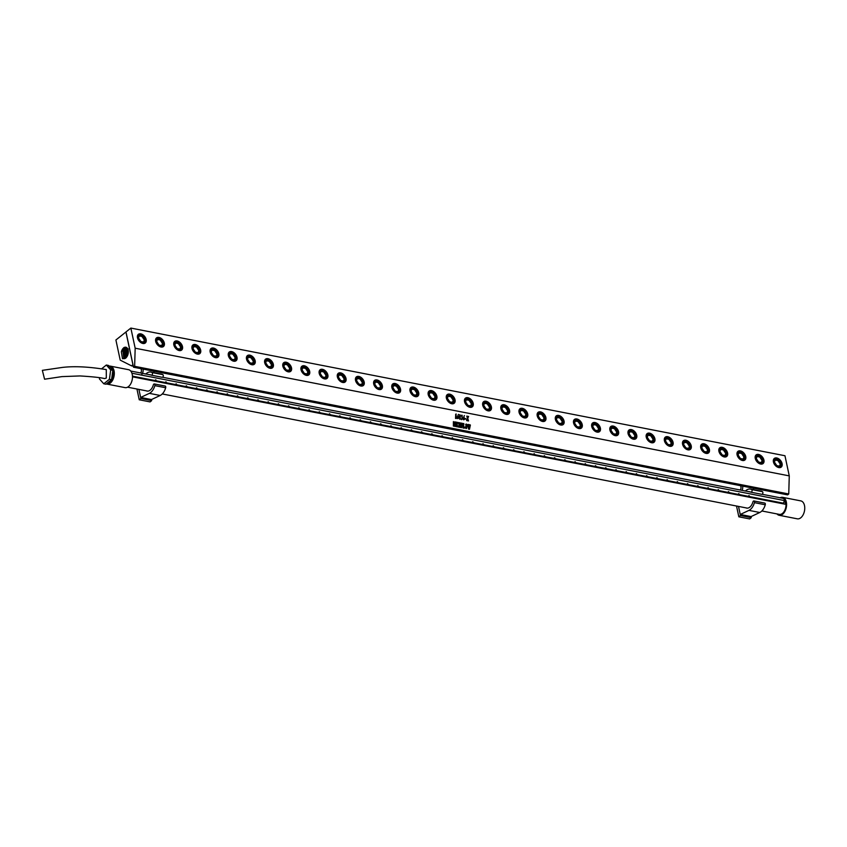 <?xml version="1.0" encoding="UTF-8"?>
<svg xmlns="http://www.w3.org/2000/svg" width="847" height="847" viewBox="0 0 847 847"><rect width="100%" height="100%" fill="white"/><g stroke="black" fill="none" stroke-linecap="round" stroke-linejoin="round"><path stroke-width="1.27" d="M459.932 414.914L459.953 419M459.942 414.702L460.313 418.397L459.794 419.329L459.296 416.936L459.688 414.861L460.292 415.295L460.069 419.138M130.851 328.075L135.171 348.212L789.266 475.876L788.748 493.97L787.615 494.881L133.519 367.217L125.991 331.95L130.851 328.075L784.957 455.739L789.266 475.876M135.171 348.212L134.641 366.317L788.748 493.97M453.41 421.711L454.892 425.247L454.733 421.848L455.358 421.965L454.977 426.454L453.854 422.621L454.003 426.189L453.378 426.073L453.41 421.711M455.294 422.081L454.966 426.454M457.073 422.547L456.522 424.22L457.264 423.712L457.221 425.258L456.522 424.453L456.48 426.295L457.507 425.755L457.327 426.846L455.951 426.57L456.078 422.113L457.454 422.378L457.391 423.352L457.073 422.547M456.575 422.452L456.522 424.22L457.126 424.22M456.512 426.401L457.084 426.528M459.73 423.68L460.09 427.375L459.318 427.227L459.159 425.226L458.82 427.132L458.185 427.004L459.116 424.982L458.354 422.547L459.18 422.717L459.286 424.495L459.54 422.78L460.175 422.907L459.339 424.749L460.08 427.375M458.354 422.558L459.169 422.717L459.275 424.495M459.54 422.791L460.165 422.907L459.72 423.691M461.816 423.468L461.551 427.671L460.789 427.513L460.916 423.055L462.25 423.309L462.187 424.283L461.816 423.468M461.414 423.394L461.859 425.13M464.304 427.576L464.315 428.201L462.928 427.936L463.055 423.468L463.86 423.627L463.468 427.619L464.304 427.576M463.055 423.468L463.86 423.627L463.468 427.619L464.135 427.809M466.263 423.998L465.638 424.463L466.263 423.998L466.856 424.771L466.75 428.106L466.115 428.656L465.511 427.883L466.263 423.998L467.057 426.475L466.115 428.656L466.75 428.106M469.841 424.792L470.381 425.025L469.471 429.313L469.09 426.369L468.56 429.133L467.883 424.538L468.55 424.538L468.687 428.021L468.74 424.58L469.439 424.718L469.545 428.18L469.841 424.792M470.381 425.025L469.46 429.313M468.465 424.665L468.687 428.021M469.376 424.834L469.545 428.18M455.622 414.49L456.099 413.95L456.194 418.545L455.527 418.418L455.728 414.416M458.418 414.395L457.634 416.322L458.333 416.502L458.28 418.471L457.528 418.587L457.316 417.01L458.492 414.416L457.634 416.322L458.333 416.502L458.269 418.471M461.382 415.983L462.176 415.485L462.102 419.223L461.223 419.254L462.07 418.609L461.753 415.496M461.859 415.072L462.271 418.249L461.52 419.667L462.091 419.223M461.34 419.032L461.943 419.201M464.347 415.559L463.563 417.476L464.262 417.656L464.209 419.625L463.457 419.741L463.245 418.164L464.421 415.57L463.563 417.486L464.262 417.666L464.198 419.625M465.204 419.032L465.903 418.672L465.204 419.032M467.946 416.353L468.582 416.48L467.756 418.323L468.507 420.948L467.735 420.8L467.576 418.799L467.237 420.705L466.602 420.578L467.533 418.556L466.771 416.121L467.597 416.279L467.703 418.069L467.957 416.353L468.592 416.48L467.756 418.323L468.497 420.948M466.761 416.121L467.586 416.29L467.692 418.069M466.231 424.231L465.744 427.904L466.538 428.021L466.75 426.496L466.231 424.231L465.744 427.904L466.549 428.01M453.854 422.621L453.992 426.189M454.733 421.848L455.347 422.092M454.892 425.247L453.399 421.594M460.916 423.055L462.24 423.309L462.229 424.294M461.361 425.427L461.551 427.661M461.943 424.654L461.943 426.168M464.452 426.994L464.304 428.201M459.159 425.226L458.82 427.132M468.74 424.58L469.429 424.834M467.893 424.421L468.539 424.665M469.09 426.369L468.603 429.143M456.078 422.113L457.444 422.378L457.444 423.362M457.454 425.745L457.316 426.846M456.522 424.453L456.501 426.401M457.221 423.701L457.221 425.258M137.489 337.815A5.537 3.6 51.4 0 0 137.638 338.355A5.537 3.6 51.4 0 0 141.184 342.813A5.537 3.6 51.4 0 0 146.16 339.509A5.537 3.6 51.4 0 0 140.793 333.856A5.537 3.6 51.4 0 0 137.489 337.815M155.668 341.362A5.537 3.6 51.4 0 0 155.806 341.902A5.537 3.6 51.4 0 0 159.352 346.359A5.537 3.6 51.4 0 0 164.329 343.056A5.537 3.6 51.4 0 0 158.961 337.402A5.537 3.6 51.4 0 0 155.668 341.362M182.497 346.592A5.537 3.6 51.4 0 0 177.139 340.949A5.537 3.6 51.4 0 0 173.836 344.909A5.537 3.6 51.4 0 0 173.974 345.449A5.537 3.6 51.4 0 0 177.531 349.906A5.537 3.6 51.4 0 0 182.497 346.592M192.004 348.456A5.537 3.6 51.4 0 0 192.142 348.996A5.537 3.6 51.4 0 0 195.699 353.453A5.537 3.6 51.4 0 0 200.665 350.139A5.537 3.6 51.4 0 0 195.308 344.496A5.537 3.6 51.4 0 0 192.004 348.456M218.833 353.686A5.537 3.6 51.4 0 0 213.476 348.043A5.537 3.6 51.4 0 0 210.172 352.003A5.537 3.6 51.4 0 0 210.31 352.543A5.537 3.6 51.4 0 0 213.868 357A5.537 3.6 51.4 0 0 218.833 353.686M237.001 357.233A5.537 3.6 51.4 0 0 231.644 351.59A5.537 3.6 51.4 0 0 228.341 355.549A5.537 3.6 51.4 0 0 228.478 356.089A5.537 3.6 51.4 0 0 232.036 360.547A5.537 3.6 51.4 0 0 237.001 357.233M255.169 360.78A5.537 3.6 51.4 0 0 249.812 355.137A5.537 3.6 51.4 0 0 246.509 359.086A5.537 3.6 51.4 0 0 246.657 359.626A5.537 3.6 51.4 0 0 250.204 364.094A5.537 3.6 51.4 0 0 255.169 360.78M273.337 364.326A5.537 3.6 51.4 0 0 267.98 358.683A5.537 3.6 51.4 0 0 264.677 362.632A5.537 3.6 51.4 0 0 264.825 363.172A5.537 3.6 51.4 0 0 268.372 367.63A5.537 3.6 51.4 0 0 273.337 364.326M291.516 367.873A5.537 3.6 51.4 0 0 286.148 362.23A5.537 3.6 51.4 0 0 282.845 366.179A5.537 3.6 51.4 0 0 282.993 366.719A5.537 3.6 51.4 0 0 286.54 371.177A5.537 3.6 51.4 0 0 291.516 367.873M309.684 371.42A5.537 3.6 51.4 0 0 304.317 365.777A5.537 3.6 51.4 0 0 301.024 369.726A5.537 3.6 51.4 0 0 301.161 370.266A5.537 3.6 51.4 0 0 304.708 374.723A5.537 3.6 51.4 0 0 309.684 371.42M327.853 374.967A5.537 3.6 51.4 0 0 322.495 369.324A5.537 3.6 51.4 0 0 319.192 373.273A5.537 3.6 51.4 0 0 319.33 373.813A5.537 3.6 51.4 0 0 322.887 378.27A5.537 3.6 51.4 0 0 327.853 374.967M346.021 378.514A5.537 3.6 51.4 0 0 340.663 372.871A5.537 3.6 51.4 0 0 337.36 376.82A5.537 3.6 51.4 0 0 337.498 377.36A5.537 3.6 51.4 0 0 341.055 381.817A5.537 3.6 51.4 0 0 346.021 378.514M364.189 382.061A5.537 3.6 51.4 0 0 358.832 376.417A5.537 3.6 51.4 0 0 355.528 380.367A5.537 3.6 51.4 0 0 355.666 380.906A5.537 3.6 51.4 0 0 359.223 385.364A5.537 3.6 51.4 0 0 364.189 382.061M382.357 385.607A5.537 3.6 51.4 0 0 377 379.954A5.537 3.6 51.4 0 0 373.696 383.913A5.537 3.6 51.4 0 0 373.834 384.453A5.537 3.6 51.4 0 0 377.391 388.911A5.537 3.6 51.4 0 0 382.357 385.607M400.525 389.154A5.537 3.6 51.4 0 0 395.168 383.5A5.537 3.6 51.4 0 0 391.865 387.46A5.537 3.6 51.4 0 0 392.002 388A5.537 3.6 51.4 0 0 395.56 392.457A5.537 3.6 51.4 0 0 400.525 389.154M418.693 392.701A5.537 3.6 51.4 0 0 413.336 387.047A5.537 3.6 51.4 0 0 410.033 391.007A5.537 3.6 51.4 0 0 410.181 391.547A5.537 3.6 51.4 0 0 413.728 396.004A5.537 3.6 51.4 0 0 418.693 392.701M436.872 396.237A5.537 3.6 51.4 0 0 431.504 390.594A5.537 3.6 51.4 0 0 428.201 394.554A5.537 3.6 51.4 0 0 428.349 395.094A5.537 3.6 51.4 0 0 431.896 399.551A5.537 3.6 51.4 0 0 436.872 396.237M455.04 399.784A5.537 3.6 51.4 0 0 449.672 394.141A5.537 3.6 51.4 0 0 446.369 398.101A5.537 3.6 51.4 0 0 446.517 398.641A5.537 3.6 51.4 0 0 450.064 403.098A5.537 3.6 51.4 0 0 455.04 399.784M473.208 403.331A5.537 3.6 51.4 0 0 467.851 397.688A5.537 3.6 51.4 0 0 464.548 401.647A5.537 3.6 51.4 0 0 464.685 402.187A5.537 3.6 51.4 0 0 468.243 406.645A5.537 3.6 51.4 0 0 473.208 403.331M491.376 406.878A5.537 3.6 51.4 0 0 486.019 401.234A5.537 3.6 51.4 0 0 482.716 405.194A5.537 3.6 51.4 0 0 482.854 405.734A5.537 3.6 51.4 0 0 486.411 410.192A5.537 3.6 51.4 0 0 491.376 406.878M509.545 410.424A5.537 3.6 51.4 0 0 504.187 404.781A5.537 3.6 51.4 0 0 500.884 408.741A5.537 3.6 51.4 0 0 501.022 409.281A5.537 3.6 51.4 0 0 504.579 413.738A5.537 3.6 51.4 0 0 509.545 410.424M527.713 413.971A5.537 3.6 51.4 0 0 522.355 408.328A5.537 3.6 51.4 0 0 519.052 412.277A5.537 3.6 51.4 0 0 519.19 412.817A5.537 3.6 51.4 0 0 522.747 417.275A5.537 3.6 51.4 0 0 527.713 413.971M545.881 417.518A5.537 3.6 51.4 0 0 540.524 411.875A5.537 3.6 51.4 0 0 537.22 415.824A5.537 3.6 51.4 0 0 537.358 416.364A5.537 3.6 51.4 0 0 540.915 420.821A5.537 3.6 51.4 0 0 545.881 417.518M564.049 421.065A5.537 3.6 51.4 0 0 558.692 415.422A5.537 3.6 51.4 0 0 555.388 419.371A5.537 3.6 51.4 0 0 555.537 419.911A5.537 3.6 51.4 0 0 559.084 424.368A5.537 3.6 51.4 0 0 564.049 421.065M582.228 424.612A5.537 3.6 51.4 0 0 576.86 418.969A5.537 3.6 51.4 0 0 573.557 422.918A5.537 3.6 51.4 0 0 573.705 423.458A5.537 3.6 51.4 0 0 577.252 427.915A5.537 3.6 51.4 0 0 582.228 424.612M600.396 428.159A5.537 3.6 51.4 0 0 595.028 422.515A5.537 3.6 51.4 0 0 591.725 426.465A5.537 3.6 51.4 0 0 591.873 427.004A5.537 3.6 51.4 0 0 595.42 431.462A5.537 3.6 51.4 0 0 600.396 428.159M618.564 431.705A5.537 3.6 51.4 0 0 613.196 426.062A5.537 3.6 51.4 0 0 609.904 430.011A5.537 3.6 51.4 0 0 610.041 430.551A5.537 3.6 51.4 0 0 613.599 435.009A5.537 3.6 51.4 0 0 618.564 431.705M636.732 435.252A5.537 3.6 51.4 0 0 631.375 429.598A5.537 3.6 51.4 0 0 628.072 433.558A5.537 3.6 51.4 0 0 628.209 434.098A5.537 3.6 51.4 0 0 631.767 438.555A5.537 3.6 51.4 0 0 636.732 435.252M654.9 438.799A5.537 3.6 51.4 0 0 649.543 433.145A5.537 3.6 51.4 0 0 646.24 437.105A5.537 3.6 51.4 0 0 646.377 437.645A5.537 3.6 51.4 0 0 649.935 442.102A5.537 3.6 51.4 0 0 654.9 438.799M673.069 442.346A5.537 3.6 51.4 0 0 667.711 436.692A5.537 3.6 51.4 0 0 664.408 440.652A5.537 3.6 51.4 0 0 664.546 441.192A5.537 3.6 51.4 0 0 668.103 445.649A5.537 3.6 51.4 0 0 673.069 442.346M691.237 445.893A5.537 3.6 51.4 0 0 685.879 440.239A5.537 3.6 51.4 0 0 682.576 444.199A5.537 3.6 51.4 0 0 682.714 444.739A5.537 3.6 51.4 0 0 686.271 449.196A5.537 3.6 51.4 0 0 691.237 445.893M709.405 449.429A5.537 3.6 51.4 0 0 704.048 443.786A5.537 3.6 51.4 0 0 700.744 447.745A5.537 3.6 51.4 0 0 700.893 448.285A5.537 3.6 51.4 0 0 704.439 452.743A5.537 3.6 51.4 0 0 709.405 449.429M727.584 452.976A5.537 3.6 51.4 0 0 722.216 447.332A5.537 3.6 51.4 0 0 718.912 451.292A5.537 3.6 51.4 0 0 719.061 451.832A5.537 3.6 51.4 0 0 722.607 456.289A5.537 3.6 51.4 0 0 727.584 452.976M745.752 456.522A5.537 3.6 51.4 0 0 740.384 450.879A5.537 3.6 51.4 0 0 737.081 454.839A5.537 3.6 51.4 0 0 737.229 455.379A5.537 3.6 51.4 0 0 740.776 459.836A5.537 3.6 51.4 0 0 745.752 456.522M763.92 460.069A5.537 3.6 51.4 0 0 758.552 454.426A5.537 3.6 51.4 0 0 755.259 458.386A5.537 3.6 51.4 0 0 755.397 458.926A5.537 3.6 51.4 0 0 758.944 463.383A5.537 3.6 51.4 0 0 763.92 460.069M782.088 463.616A5.537 3.6 51.4 0 0 776.731 457.973A5.537 3.6 51.4 0 0 773.427 461.933A5.537 3.6 51.4 0 0 773.565 462.462A5.537 3.6 51.4 0 0 777.123 466.93A5.537 3.6 51.4 0 0 782.088 463.616M134.641 366.317L133.519 367.217M138.474 334.84A5.071 3.303 51.4 0 0 138.389 334.904A5.071 3.303 51.4 0 0 137.585 338.101A5.071 3.303 51.4 0 0 137.68 338.482M141.078 342.749A5.071 3.303 51.4 0 0 144.721 342.844A5.071 3.303 51.4 0 0 144.795 342.781M156.642 338.387A5.071 3.303 51.4 0 0 156.557 338.451A5.071 3.303 51.4 0 0 155.753 341.648A5.071 3.303 51.4 0 0 155.848 342.019M159.247 346.296A5.071 3.303 51.4 0 0 162.889 346.391A5.071 3.303 51.4 0 0 162.963 346.328M174.81 341.934A5.071 3.303 51.4 0 0 174.726 341.997A5.071 3.303 51.4 0 0 173.921 345.195A5.071 3.303 51.4 0 0 174.016 345.565M177.415 349.843A5.071 3.303 51.4 0 0 181.057 349.938A5.071 3.303 51.4 0 0 181.131 349.875M192.978 345.481A5.071 3.303 51.4 0 0 192.894 345.544A5.071 3.303 51.4 0 0 192.089 348.742A5.071 3.303 51.4 0 0 192.184 349.112M195.583 353.379A5.071 3.303 51.4 0 0 199.225 353.485A5.071 3.303 51.4 0 0 199.31 353.421M211.147 349.028A5.071 3.303 51.4 0 0 211.072 349.091A5.071 3.303 51.4 0 0 210.257 352.288A5.071 3.303 51.4 0 0 210.352 352.659M213.751 356.926A5.071 3.303 51.4 0 0 217.393 357.032A5.071 3.303 51.4 0 0 217.478 356.958M229.325 352.574A5.071 3.303 51.4 0 0 229.241 352.638A5.071 3.303 51.4 0 0 228.425 355.835A5.071 3.303 51.4 0 0 228.521 356.206M231.919 360.473A5.071 3.303 51.4 0 0 235.561 360.578A5.071 3.303 51.4 0 0 235.646 360.504M247.493 356.121A5.071 3.303 51.4 0 0 247.409 356.185A5.071 3.303 51.4 0 0 246.593 359.372A5.071 3.303 51.4 0 0 246.689 359.753M250.098 364.019A5.071 3.303 51.4 0 0 253.729 364.125A5.071 3.303 51.4 0 0 253.814 364.051M265.662 359.668A5.071 3.303 51.4 0 0 265.577 359.731A5.071 3.303 51.4 0 0 264.762 362.918A5.071 3.303 51.4 0 0 264.857 363.299M268.266 367.566A5.071 3.303 51.4 0 0 271.908 367.672A5.071 3.303 51.4 0 0 271.982 367.598M283.83 363.215A5.071 3.303 51.4 0 0 283.745 363.278A5.071 3.303 51.4 0 0 282.94 366.465A5.071 3.303 51.4 0 0 283.025 366.846M286.434 371.113A5.071 3.303 51.4 0 0 290.076 371.219A5.071 3.303 51.4 0 0 290.15 371.145M301.998 366.762A5.071 3.303 51.4 0 0 301.913 366.825A5.071 3.303 51.4 0 0 301.108 370.012A5.071 3.303 51.4 0 0 301.204 370.393M304.602 374.66A5.071 3.303 51.4 0 0 308.244 374.755A5.071 3.303 51.4 0 0 308.319 374.692M320.166 370.308A5.071 3.303 51.4 0 0 320.081 370.372A5.071 3.303 51.4 0 0 319.277 373.559A5.071 3.303 51.4 0 0 319.372 373.94M322.771 378.207A5.071 3.303 51.4 0 0 326.413 378.302A5.071 3.303 51.4 0 0 326.487 378.238M338.334 373.855A5.071 3.303 51.4 0 0 338.249 373.908A5.071 3.303 51.4 0 0 337.445 377.106A5.071 3.303 51.4 0 0 337.54 377.487M340.939 381.753A5.071 3.303 51.4 0 0 344.581 381.849A5.071 3.303 51.4 0 0 344.665 381.785M356.502 377.391A5.071 3.303 51.4 0 0 356.428 377.455A5.071 3.303 51.4 0 0 355.613 380.652A5.071 3.303 51.4 0 0 355.708 381.034M359.107 385.3A5.071 3.303 51.4 0 0 362.749 385.396A5.071 3.303 51.4 0 0 362.834 385.332M374.681 380.938A5.071 3.303 51.4 0 0 374.596 381.002A5.071 3.303 51.4 0 0 373.781 384.199A5.071 3.303 51.4 0 0 373.876 384.58M377.275 388.847A5.071 3.303 51.4 0 0 380.917 388.942A5.071 3.303 51.4 0 0 381.002 388.879M392.849 384.485A5.071 3.303 51.4 0 0 392.764 384.549A5.071 3.303 51.4 0 0 391.949 387.746A5.071 3.303 51.4 0 0 392.045 388.127M395.454 392.394A5.071 3.303 51.4 0 0 399.085 392.489A5.071 3.303 51.4 0 0 399.17 392.426M411.017 388.032A5.071 3.303 51.4 0 0 410.933 388.095A5.071 3.303 51.4 0 0 410.117 391.293A5.071 3.303 51.4 0 0 410.213 391.674M413.622 395.941A5.071 3.303 51.4 0 0 417.264 396.036A5.071 3.303 51.4 0 0 417.338 395.973M429.185 391.579A5.071 3.303 51.4 0 0 429.101 391.642A5.071 3.303 51.4 0 0 428.296 394.84A5.071 3.303 51.4 0 0 428.381 395.21M431.79 399.488A5.071 3.303 51.4 0 0 435.432 399.583A5.071 3.303 51.4 0 0 435.506 399.519M447.354 395.126A5.071 3.303 51.4 0 0 447.269 395.189A5.071 3.303 51.4 0 0 446.464 398.386A5.071 3.303 51.4 0 0 446.56 398.757M449.958 403.034A5.071 3.303 51.4 0 0 453.6 403.13A5.071 3.303 51.4 0 0 453.674 403.066M465.522 398.672A5.071 3.303 51.4 0 0 465.437 398.736A5.071 3.303 51.4 0 0 464.632 401.933A5.071 3.303 51.4 0 0 464.728 402.304M468.126 406.571A5.071 3.303 51.4 0 0 471.768 406.676A5.071 3.303 51.4 0 0 471.843 406.613M483.69 402.219A5.071 3.303 51.4 0 0 483.605 402.283A5.071 3.303 51.4 0 0 482.801 405.48A5.071 3.303 51.4 0 0 482.896 405.851M486.294 410.117A5.071 3.303 51.4 0 0 489.937 410.223A5.071 3.303 51.4 0 0 490.021 410.149M501.858 405.766A5.071 3.303 51.4 0 0 501.784 405.829A5.071 3.303 51.4 0 0 500.969 409.027A5.071 3.303 51.4 0 0 501.064 409.397M504.463 413.664A5.071 3.303 51.4 0 0 508.105 413.77A5.071 3.303 51.4 0 0 508.189 413.696M520.026 409.313A5.071 3.303 51.4 0 0 519.952 409.376A5.071 3.303 51.4 0 0 519.137 412.563A5.071 3.303 51.4 0 0 519.232 412.944M522.631 417.211A5.071 3.303 51.4 0 0 526.273 417.317A5.071 3.303 51.4 0 0 526.358 417.243M538.205 412.86A5.071 3.303 51.4 0 0 538.12 412.923A5.071 3.303 51.4 0 0 537.305 416.11A5.071 3.303 51.4 0 0 537.4 416.491M540.799 420.758A5.071 3.303 51.4 0 0 544.441 420.864A5.071 3.303 51.4 0 0 544.526 420.79M556.373 416.406A5.071 3.303 51.4 0 0 556.288 416.47A5.071 3.303 51.4 0 0 555.473 419.657A5.071 3.303 51.4 0 0 555.568 420.038M558.978 424.305A5.071 3.303 51.4 0 0 562.609 424.411A5.071 3.303 51.4 0 0 562.694 424.336M574.541 419.953A5.071 3.303 51.4 0 0 574.457 420.017A5.071 3.303 51.4 0 0 573.652 423.204A5.071 3.303 51.4 0 0 573.737 423.585M577.146 427.851A5.071 3.303 51.4 0 0 580.788 427.947A5.071 3.303 51.4 0 0 580.862 427.883M592.709 423.5A5.071 3.303 51.4 0 0 592.625 423.564A5.071 3.303 51.4 0 0 591.82 426.75A5.071 3.303 51.4 0 0 591.915 427.132M595.314 431.398A5.071 3.303 51.4 0 0 598.956 431.494A5.071 3.303 51.4 0 0 599.03 431.43M610.878 427.047A5.071 3.303 51.4 0 0 610.793 427.1A5.071 3.303 51.4 0 0 609.988 430.297A5.071 3.303 51.4 0 0 610.084 430.678M613.482 434.945A5.071 3.303 51.4 0 0 617.124 435.04A5.071 3.303 51.4 0 0 617.198 434.977M629.046 430.583A5.071 3.303 51.4 0 0 628.961 430.647A5.071 3.303 51.4 0 0 628.156 433.844A5.071 3.303 51.4 0 0 628.252 434.225M631.65 438.492A5.071 3.303 51.4 0 0 635.292 438.587A5.071 3.303 51.4 0 0 635.377 438.524M647.214 434.13A5.071 3.303 51.4 0 0 647.14 434.193A5.071 3.303 51.4 0 0 646.325 437.391A5.071 3.303 51.4 0 0 646.42 437.772M649.818 442.039A5.071 3.303 51.4 0 0 653.461 442.134A5.071 3.303 51.4 0 0 653.545 442.07M665.382 437.677A5.071 3.303 51.4 0 0 665.308 437.74A5.071 3.303 51.4 0 0 664.493 440.938A5.071 3.303 51.4 0 0 664.588 441.319M667.987 445.586A5.071 3.303 51.4 0 0 671.629 445.681A5.071 3.303 51.4 0 0 671.713 445.617M683.561 441.223A5.071 3.303 51.4 0 0 683.476 441.287A5.071 3.303 51.4 0 0 682.661 444.484A5.071 3.303 51.4 0 0 682.756 444.855M686.155 449.132A5.071 3.303 51.4 0 0 689.797 449.228A5.071 3.303 51.4 0 0 689.882 449.164M701.729 444.77A5.071 3.303 51.4 0 0 701.644 444.834A5.071 3.303 51.4 0 0 700.829 448.031A5.071 3.303 51.4 0 0 700.924 448.402M704.333 452.679A5.071 3.303 51.4 0 0 707.965 452.774A5.071 3.303 51.4 0 0 708.05 452.711M719.897 448.317A5.071 3.303 51.4 0 0 719.812 448.381A5.071 3.303 51.4 0 0 718.997 451.578A5.071 3.303 51.4 0 0 719.092 451.949M722.502 456.226A5.071 3.303 51.4 0 0 726.144 456.321A5.071 3.303 51.4 0 0 726.218 456.258M738.065 451.864A5.071 3.303 51.4 0 0 737.981 451.927A5.071 3.303 51.4 0 0 737.176 455.125A5.071 3.303 51.4 0 0 737.271 455.495M740.67 459.762A5.071 3.303 51.4 0 0 744.312 459.868A5.071 3.303 51.4 0 0 744.386 459.805M756.233 455.411A5.071 3.303 51.4 0 0 756.149 455.474A5.071 3.303 51.4 0 0 755.344 458.672A5.071 3.303 51.4 0 0 755.439 459.042M758.838 463.309A5.071 3.303 51.4 0 0 762.48 463.415A5.071 3.303 51.4 0 0 762.554 463.341M774.402 458.958A5.071 3.303 51.4 0 0 774.317 459.021A5.071 3.303 51.4 0 0 773.512 462.218A5.071 3.303 51.4 0 0 773.607 462.589M777.006 466.856A5.071 3.303 51.4 0 0 780.648 466.962A5.071 3.303 51.4 0 0 780.733 466.888M162.328 345.703L163.302 342.855L160.962 339.361L157.658 338.715L156.695 341.563L159.024 345.057L162.328 345.703M180.496 349.25L181.47 346.391L179.141 342.908L175.837 342.262L174.863 345.11L177.192 348.604L180.496 349.25M198.664 352.786L199.638 349.938L197.309 346.444L194.005 345.809L193.031 348.657L195.361 352.151L198.664 352.786M216.832 356.333L217.806 353.485L215.477 349.991L212.174 349.345L211.199 352.204L213.529 355.698L216.832 356.333M235 359.88L235.974 357.032L233.645 353.538L230.342 352.892L229.368 355.74L231.697 359.234L235 359.88M253.168 363.427L254.142 360.578L251.813 357.085L248.51 356.439L247.536 359.287L249.865 362.781L253.168 363.427M271.347 366.973L272.31 364.125L269.981 360.631L266.678 359.986L265.704 362.834L268.044 366.328L271.347 366.973M289.515 370.52L290.489 367.672L288.149 364.178L284.846 363.532L283.872 366.38L286.212 369.874L289.515 370.52M307.683 374.067L308.657 371.219L306.318 367.725L303.014 367.079L302.051 369.927L304.38 373.421L307.683 374.067M325.851 377.614L326.826 374.766L324.496 371.272L321.182 370.626L320.219 373.474L322.548 376.968L325.851 377.614M344.02 381.161L344.994 378.313L342.664 374.819L339.361 374.173L338.387 377.021L340.716 380.515L344.02 381.161M362.188 384.707L363.162 381.859L360.833 378.365L357.529 377.72L356.555 380.568L358.884 384.062L362.188 384.707M380.356 388.254L381.33 385.406L379.001 381.912L375.697 381.266L374.723 384.115L377.053 387.608L380.356 388.254M398.524 391.801L399.498 388.953L397.169 385.459L393.866 384.813L392.892 387.661L395.221 391.155L398.524 391.801M416.703 395.348L417.666 392.5L415.337 389.006L412.034 388.36L411.06 391.208L413.4 394.702L416.703 395.348M434.871 398.895L435.845 396.047L433.505 392.553L430.202 391.907L429.228 394.755L431.568 398.249L434.871 398.895M453.039 402.441L454.013 399.583L451.673 396.1L448.37 395.454L447.407 398.302L449.736 401.796L453.039 402.441M471.207 405.978L472.181 403.13L469.852 399.636L466.538 399.001L465.575 401.849L467.904 405.342L471.207 405.978M489.375 409.525L490.349 406.676L488.02 403.183L484.717 402.537L483.743 405.395L486.072 408.889L489.375 409.525M507.544 413.071L508.518 410.223L506.188 406.729L502.885 406.084L501.911 408.932L504.24 412.425L507.544 413.071M525.712 416.618L526.686 413.77L524.357 410.276L521.053 409.63L520.079 412.478L522.408 415.972L525.712 416.618M543.88 420.165L544.854 417.317L542.525 413.823L539.221 413.177L538.247 416.025L540.577 419.519L543.88 420.165M562.059 423.712L563.022 420.864L560.693 417.37L557.39 416.724L556.415 419.572L558.755 423.066L562.059 423.712M580.227 427.259L581.201 424.411L578.861 420.917L575.558 420.271L574.584 423.119L576.923 426.613L580.227 427.259M598.395 430.805L599.369 427.957L597.029 424.463L593.726 423.818L592.762 426.666L595.092 430.16L598.395 430.805M616.563 434.352L617.537 431.504L615.208 428.01L611.894 427.364L610.931 430.212L613.26 433.706L616.563 434.352M634.731 437.899L635.705 435.051L633.376 431.557L630.073 430.911L629.099 433.759L631.428 437.253L634.731 437.899M652.899 441.446L653.873 438.598L651.544 435.104L648.241 434.458L647.267 437.306L649.596 440.8L652.899 441.446M671.068 444.993L672.042 442.145L669.712 438.651L666.409 438.005L665.435 440.853L667.764 444.347L671.068 444.993M689.236 448.539L690.21 445.691L687.88 442.198L684.577 441.552L683.603 444.4L685.932 447.894L689.236 448.539M707.414 452.086L708.378 449.238L706.049 445.744L702.745 445.099L701.771 447.947L704.101 451.44L707.414 452.086M725.583 455.633L726.546 452.774L724.217 449.281L720.913 448.645L719.939 451.493L722.279 454.987L725.583 455.633M743.751 459.169L744.725 456.321L742.385 452.827L739.082 452.192L738.108 455.04L740.447 458.534L743.751 459.169M761.919 462.716L762.893 459.868L760.553 456.374L757.25 455.728L756.286 458.587L758.616 462.07L761.919 462.716M780.087 466.263L781.061 463.415L778.732 459.921L775.428 459.275L774.454 462.123L776.784 465.617L780.087 466.263M163.302 342.855L162.486 343.501L160.157 340.007L157.404 339.467M161.766 345.587L162.486 343.501M160.962 339.361L160.157 340.007M181.47 346.391L180.655 347.048L178.325 343.554L175.573 343.014M179.945 349.133L180.655 347.048M179.141 342.908L178.325 343.554M199.638 349.938L198.823 350.594L196.493 347.101L193.741 346.561M198.113 352.68L198.823 350.594M197.309 346.444L196.493 347.101M217.806 353.485L216.991 354.141L214.662 350.647L211.909 350.107M216.281 356.227L216.991 354.141M215.477 349.991L214.662 350.647M235.974 357.032L235.159 357.688L232.83 354.194L230.077 353.654M234.45 359.774L235.159 357.688M233.645 353.538L232.83 354.194M254.142 360.578L253.327 361.224L250.998 357.741L248.256 357.201M252.618 363.321L253.327 361.224M251.813 357.085L250.998 357.741M272.31 364.125L271.506 364.771L269.166 361.277L266.424 360.748M270.786 366.867L271.506 364.771M269.981 360.631L269.166 361.277M290.489 367.672L289.674 368.318L287.334 364.824L284.592 364.295M288.954 370.414L289.674 368.318M288.149 364.178L287.334 364.824M308.657 371.219L307.842 371.865L305.513 368.371L302.76 367.842M307.122 373.961L307.842 371.865M306.318 367.725L305.513 368.371M326.826 374.766L326.01 375.412L323.681 371.918L320.928 371.388M325.301 377.508L326.01 375.412M324.496 371.272L323.681 371.918M344.994 378.313L344.178 378.958L341.849 375.465L339.096 374.935M343.469 381.055L344.178 378.958M342.664 374.819L341.849 375.465M363.162 381.859L362.347 382.505L360.017 379.011L357.265 378.471M361.637 384.602L362.347 382.505M360.833 378.365L360.017 379.011M381.33 385.406L380.515 386.052L378.185 382.558L375.433 382.018M379.805 388.148L380.515 386.052M379.001 381.912L378.185 382.558M399.498 388.953L398.683 389.599L396.354 386.105L393.611 385.565M397.974 391.695L398.683 389.599M397.169 385.459L396.354 386.105M417.666 392.5L416.862 393.146L414.522 389.652L411.78 389.112M416.142 395.231L416.862 393.146M415.337 389.006L414.522 389.652M435.845 396.047L435.03 396.692L432.69 393.199L429.948 392.659M434.31 398.778L435.03 396.692M433.505 392.553L432.69 393.199M454.013 399.583L453.198 400.239L450.869 396.745L448.116 396.205M452.478 402.325L453.198 400.239M451.673 396.1L450.869 396.745M472.181 403.13L471.366 403.786L469.037 400.292L466.284 399.752M470.646 405.872L471.366 403.786M469.852 399.636L469.037 400.292M490.349 406.676L489.534 407.333L487.205 403.839L484.452 403.299M488.825 409.419L489.534 407.333M488.02 403.183L487.205 403.839M508.518 410.223L507.702 410.88L505.373 407.386L502.62 406.846M506.993 412.965L507.702 410.88M506.188 406.729L505.373 407.386M526.686 413.77L525.871 414.416L523.541 410.922L520.789 410.393M525.161 416.512L525.871 414.416M524.357 410.276L523.541 410.922M544.854 417.317L544.039 417.963L541.709 414.469L538.967 413.939M543.329 420.059L544.039 417.963M542.525 413.823L541.709 414.469M563.022 420.864L562.217 421.51L559.878 418.016L557.135 417.486M561.497 423.606L562.217 421.51M560.693 417.37L559.878 418.016M581.201 424.411L580.386 425.056L578.046 421.562L575.304 421.033M579.666 427.153L580.386 425.056M578.861 420.917L578.046 421.562M599.369 427.957L598.554 428.603L596.224 425.109L593.472 424.58M597.834 430.7L598.554 428.603M597.029 424.463L596.224 425.109M617.537 431.504L616.722 432.15L614.393 428.656L611.64 428.116M616.002 434.246L616.722 432.15M615.208 428.01L614.393 428.656M635.705 435.051L634.89 435.697L632.561 432.203L629.808 431.663M634.181 437.793L634.89 435.697M633.376 431.557L632.561 432.203M653.873 438.598L653.058 439.244L650.729 435.75L647.976 435.21M652.349 441.34L653.058 439.244M651.544 435.104L650.729 435.75M672.042 442.145L671.226 442.79L668.897 439.297L666.144 438.757M670.517 444.876L671.226 442.79M669.712 438.651L668.897 439.297M690.21 445.691L689.394 446.337L687.065 442.843L684.323 442.303M688.685 448.423L689.394 446.337M687.88 442.198L687.065 442.843M708.378 449.238L707.563 449.884L705.233 446.39L702.491 445.85M706.853 451.97L707.563 449.884M706.049 445.744L705.233 446.39M726.546 452.774L725.741 453.431L723.402 449.937L720.659 449.397M725.021 455.517L725.741 453.431M724.217 449.281L723.402 449.937M744.725 456.321L743.91 456.978L741.57 453.484L738.828 452.944M743.19 459.063L743.91 456.978M742.385 452.827L741.57 453.484M762.893 459.868L762.078 460.524L759.748 457.031L756.996 456.491M761.358 462.61L762.078 460.524M760.553 456.374L759.748 457.031M781.061 463.415L780.246 464.071L777.917 460.577L775.164 460.037M779.536 466.157L780.246 464.071M778.732 459.921L777.917 460.577M144.159 342.156L145.133 339.308L142.794 335.814L139.49 335.168L138.516 338.017L140.856 341.51L144.159 342.156M142.794 335.814L141.978 336.46L139.236 335.92M145.133 339.308L144.318 339.954L141.978 336.46M143.598 342.04L144.318 339.954M132.979 364.729L131.529 365.851L133.297 366.2M131.529 365.851L120.221 360.134L115.901 339.996L125.928 332.003L132.937 364.729M121.354 351.928L122.508 358.736L125.832 358.069L126.806 356.852A5.791 3.494 -79 0 0 127.315 356.015A5.791 3.494 -79 0 0 125.907 347.249A5.791 3.494 -79 0 0 122.127 349.822A5.791 3.494 -79 0 0 121.354 351.928L123.842 347.926L126.065 347.291M124.276 358.673L123.535 350.118L126.658 347.588M126.806 356.852L123.884 358.652L122.751 349.959L124.35 348.064L126.309 347.386M124.985 358.514L124.848 350.404L127.209 348.096M124.562 358.63L124.064 350.235L126.891 347.768M125.282 358.366L125.388 350.52L127.421 348.371M125.748 358.059L126.171 350.69L127.759 348.826M126.076 357.762L126.711 350.796L128.278 348.964M126.595 357.169L128.13 350.033M126.986 356.598L128.257 350.711M127.685 355.189L128.31 352.299M467.576 418.799L467.237 420.705M456.057 413.939L456.194 418.545M457.899 416.332L458.089 418.534M465.215 418.545L465.882 419.17M463.828 417.486L464.018 419.699M753.565 489.714A4.574 2.753 -79 0 0 753.481 488.211A4.574 2.753 -79 0 1 753.565 489.714M749.659 518.925L751.278 517.623L751.109 516.808L740.289 514.701L751.109 516.808L751.278 517.623L740.458 515.516L740.289 514.701L740.458 515.516L738.828 516.808L740.458 515.516L751.278 517.623L749.659 518.925L738.828 516.808L736.519 506.03L738.828 516.808L749.659 518.925M740.225 514.489L751.077 516.585L759.77 512.488A11.053 6.67 -79 0 0 765.264 504.77A1.366 0.826 -79 0 0 764.756 503.086A1.366 0.826 -79 0 1 765.264 504.77L754.444 502.652A1.366 0.826 -79 0 0 753.936 500.969A1.366 0.826 -79 0 0 752.909 501.985A8.311 5.018 101 0 1 746.641 508.094A8.311 5.018 101 0 1 745.932 507.872A8.311 5.018 101 0 0 746.641 508.094A8.311 5.018 101 0 0 752.909 501.985A1.366 0.826 -79 0 1 753.936 500.969L764.756 503.086L753.936 500.969A1.366 0.826 -79 0 1 754.444 502.652A11.053 6.67 -79 0 1 748.949 510.381A11.053 6.67 -79 0 0 754.444 502.652L765.264 504.77A11.053 6.67 -79 0 1 759.77 512.488L748.949 510.381L740.257 514.478L738.531 506.421L740.225 514.489L738.489 506.411L740.225 514.489M749.087 491.726A8.311 5.018 101 0 1 749.828 491.779A8.311 5.018 101 0 1 750.791 492.139A1.366 0.826 -79 0 0 750.95 492.202A1.366 0.826 -79 0 0 751.998 491.144A1.366 0.826 -79 0 0 751.638 489.566A11.053 6.67 -79 0 0 750.357 489.09A11.053 6.67 -79 0 0 745.434 491.016A11.053 6.67 -79 0 1 750.357 489.09L761.178 491.196A11.053 6.67 -79 0 1 762.459 491.684A11.053 6.67 -79 0 0 761.178 491.196L750.357 489.09A11.053 6.67 -79 0 1 751.638 489.566A1.366 0.826 -79 0 1 751.998 491.144A1.366 0.826 -79 0 1 750.95 492.202L761.781 494.309A1.366 0.826 -79 0 0 762.819 493.261A1.366 0.826 -79 0 0 762.459 491.684L751.638 489.566L762.459 491.684A1.366 0.826 -79 0 1 762.819 493.261A1.366 0.826 -79 0 1 761.781 494.309A1.366 0.826 -79 0 1 761.622 494.256A1.366 0.826 -79 0 0 761.781 494.309L750.95 492.202A1.366 0.826 -79 0 1 750.791 492.139A8.311 5.018 101 0 0 749.828 491.779A8.311 5.018 101 0 0 749.087 491.726M737.949 512.7L737.049 508.496L737.949 512.7M740.246 489.693L740.246 489.693A1.832 1.101 101 0 0 740.998 487.237A1.832 1.101 101 0 1 740.246 489.693M740.67 485.712L740.998 487.237L740.67 485.712M742.057 490.349A4.574 2.753 -79 0 0 742.65 486.104A4.574 2.753 -79 0 1 742.057 490.349M740.257 514.478L751.077 516.585L759.77 512.488L748.949 510.381L740.257 514.478M153.974 372.691A4.574 2.753 -79 0 0 153.879 371.198A4.574 2.753 -79 0 1 153.974 372.691M150.067 401.902L151.687 400.599L151.518 399.784L140.697 397.677L151.518 399.784L151.687 400.599L140.867 398.492L140.697 397.677L140.867 398.492L139.236 399.784L140.867 398.492L151.687 400.599L150.067 401.902L139.236 399.784L136.928 389.006L139.236 399.784L150.067 401.902M140.634 397.476L151.486 399.562L160.178 395.475A11.053 6.67 -79 0 0 165.673 387.746A1.366 0.826 -79 0 0 165.165 386.063A1.366 0.826 -79 0 1 165.673 387.746L154.853 385.629A1.366 0.826 -79 0 0 154.345 383.956A1.366 0.826 -79 0 0 153.318 384.962A8.311 5.018 101 0 1 147.05 391.081A8.311 5.018 101 0 1 146.34 390.848A8.311 5.018 101 0 0 147.05 391.081A8.311 5.018 101 0 0 153.318 384.962A1.366 0.826 -79 0 1 154.345 383.956L165.165 386.063L154.345 383.956A1.366 0.826 -79 0 1 154.853 385.629A11.053 6.67 -79 0 1 149.358 393.357A11.053 6.67 -79 0 0 154.853 385.629L165.673 387.746A11.053 6.67 -79 0 1 160.178 395.475L149.358 393.357L140.666 397.455L151.486 399.562L160.178 395.475L149.358 393.357L140.666 397.455L138.897 389.398L140.634 397.476M149.495 374.702A8.311 5.018 101 0 1 150.237 374.755A8.311 5.018 101 0 1 151.2 375.115A1.366 0.826 -79 0 0 151.359 375.179A1.366 0.826 -79 0 0 152.407 374.13A1.366 0.826 -79 0 0 152.047 372.553A11.053 6.67 -79 0 0 150.766 372.066A11.053 6.67 -79 0 0 145.843 373.993A11.053 6.67 -79 0 1 150.766 372.066L161.586 374.173A11.053 6.67 -79 0 1 162.868 374.66A11.053 6.67 -79 0 0 161.586 374.173L150.766 372.066A11.053 6.67 -79 0 1 152.047 372.553A1.366 0.826 -79 0 1 152.407 374.13A1.366 0.826 -79 0 1 151.359 375.179L162.19 377.296A1.366 0.826 -79 0 0 163.227 376.237A1.366 0.826 -79 0 0 162.868 374.66L152.047 372.553L162.868 374.66A1.366 0.826 -79 0 1 163.227 376.237A1.366 0.826 -79 0 1 162.19 377.296A1.366 0.826 -79 0 1 162.031 377.233A1.366 0.826 -79 0 0 162.19 377.296L151.359 375.179A1.366 0.826 -79 0 1 151.2 375.115A8.311 5.018 101 0 0 150.237 374.755A8.311 5.018 101 0 0 149.495 374.702M138.357 395.687L137.458 391.473L138.357 395.687M140.655 372.669L140.655 372.669A1.832 1.101 101 0 0 141.407 370.224A1.832 1.101 101 0 1 140.655 372.669M141.078 368.689L141.407 370.224L141.078 368.689M141.184 375.03A4.574 2.753 -79 0 0 143.058 369.08A4.574 2.753 -79 0 1 141.184 375.03M42.35 370.351L44.573 379.212L61.979 376.608L79.989 375.941C92.535 376.703 100.74 377.593 104.605 378.588L106.299 378.058L106.288 369.61C89.041 366.751 74.409 366.02 62.392 367.418L42.35 370.351M99.575 377.773L99.417 378.905L103.768 383.786L109.411 379.297L110.692 369.917L106.351 365.025L101.576 368.837M103.768 383.786L105.917 384.21L111.55 379.721L112.842 370.33L108.49 365.449L106.351 365.025M111.55 379.721L109.411 379.297M112.842 370.33L110.692 369.917M110.354 367.545A7.771 4.68 101 0 1 113.371 375.115A7.771 4.68 101 0 1 107.707 382.78M109.104 366.137A9.137 5.516 101 0 1 110.385 366.137A9.137 5.516 101 0 1 114.207 375.115A9.137 5.516 101 0 1 106.881 384.072A9.137 5.516 101 0 1 106.299 383.903M110.385 366.137L128.553 369.684A9.137 5.516 101 0 1 132.376 378.662A9.137 5.516 101 0 1 125.049 387.619L106.881 384.072M783.507 503.88L783.359 503.182L748.843 496.448M748.134 496.31L738.616 494.447M737.906 494.309L728.388 492.456M727.679 492.319L718.15 490.455M717.451 490.318L707.923 488.465M707.224 488.327L697.695 486.464M696.986 486.326L687.468 484.463M686.758 484.325L677.24 482.472M676.531 482.335L667.013 480.471M666.303 480.334L656.785 478.481M656.076 478.343L646.547 476.48M645.848 476.342L636.319 474.489M635.61 474.352L626.092 472.488M625.382 472.351L615.864 470.498M615.155 470.35L605.637 468.497M604.927 468.359L595.409 466.496M594.7 466.358L585.171 464.505M584.472 464.368L574.944 462.504M574.234 462.367L564.716 460.514M564.007 460.376L554.489 458.513M553.779 458.375L544.261 456.522M543.552 456.385L534.034 454.521M533.324 454.384L523.795 452.52M523.097 452.383L513.568 450.53M512.859 450.392L503.34 448.529M502.631 448.391L493.113 446.538M492.403 446.401L482.885 444.537M482.176 444.4L472.658 442.547M471.948 442.409L462.42 440.546M461.721 440.408L452.192 438.545M451.483 438.407L441.965 436.554M441.255 436.417L431.737 434.553M431.028 434.416L421.51 432.563M420.8 432.425L411.282 430.562M410.573 430.424L401.044 428.571M400.345 428.434L390.816 426.57M390.118 426.433L380.589 424.58M379.88 424.442L370.361 422.579M369.652 422.441L360.134 420.578M359.424 420.44L349.906 418.587M349.197 418.45L339.668 416.586M338.969 416.449L329.441 414.596M328.742 414.458L319.213 412.595M318.504 412.457L308.986 410.604M308.276 410.467L298.758 408.603M298.049 408.466L288.531 406.602M287.821 406.465L278.292 404.612M277.594 404.474L268.065 402.611M267.366 402.473L257.837 400.62M257.128 400.483L247.61 398.619M246.9 398.482L237.382 396.629M236.673 396.491L227.155 394.628M226.445 394.49L216.917 392.637M216.218 392.489L206.689 390.636M205.99 390.499L196.462 388.635M195.752 388.498L186.234 386.645M185.525 386.507L176.007 384.644M175.297 384.506L165.779 382.653M165.07 382.516L155.552 380.652M154.842 380.515L132.471 376.153M783.359 503.182L784.523 500.588A8.226 4.966 101 0 1 785.074 502.282A8.226 4.966 101 0 1 785.296 504.24L132.492 376.83M131.92 373.22L784.523 500.588M762.109 494.267L782.48 498.237A8.226 4.966 101 0 1 785.921 506.315A8.226 4.966 101 0 1 779.325 514.383L761.866 510.974M780.119 497.782A9.137 5.516 101 0 1 782.66 497.348A9.137 5.516 101 0 1 786.482 506.315A9.137 5.516 101 0 1 779.155 515.283A9.137 5.516 101 0 1 776.974 513.928M782.66 497.348L800.828 500.895A9.137 5.516 101 0 1 804.65 509.862A9.137 5.516 101 0 1 797.323 518.83L779.155 515.283M160.517 338.504A5.071 3.303 51.4 0 0 156.727 338.324A5.071 3.303 51.4 0 0 155.912 341.521A5.071 3.303 51.4 0 0 158.971 345.894A5.071 3.303 51.4 0 0 163.048 346.264A5.071 3.303 51.4 0 0 163.863 343.067M163.82 342.95A4.891 3.187 51.4 0 0 159.088 337.964A4.891 3.187 51.4 0 0 156.166 341.457A4.891 3.187 51.4 0 0 160.909 346.455A4.891 3.187 51.4 0 0 163.82 342.95A5.071 3.303 51.4 0 0 163.715 342.527M181.999 346.497A4.891 3.187 51.4 0 0 177.256 341.51A4.891 3.187 51.4 0 0 174.334 345.004A4.891 3.187 51.4 0 0 179.077 350.002A4.891 3.187 51.4 0 0 181.999 346.497A5.071 3.303 51.4 0 0 181.883 346.074M178.685 342.05A5.071 3.303 51.4 0 0 174.895 341.87A5.071 3.303 51.4 0 0 174.08 345.068A5.071 3.303 51.4 0 0 177.139 349.44A5.071 3.303 51.4 0 0 181.216 349.811A5.071 3.303 51.4 0 0 182.031 346.614M196.853 345.597A5.071 3.303 51.4 0 0 193.063 345.417A5.071 3.303 51.4 0 0 192.248 348.604A5.071 3.303 51.4 0 0 195.308 352.987A5.071 3.303 51.4 0 0 199.384 353.358A5.071 3.303 51.4 0 0 200.199 350.16M200.167 350.044A4.891 3.187 51.4 0 0 195.424 345.057A4.891 3.187 51.4 0 0 192.502 348.551A4.891 3.187 51.4 0 0 197.245 353.548A4.891 3.187 51.4 0 0 200.167 350.044A5.071 3.303 51.4 0 0 200.051 349.62M215.022 349.144A5.071 3.303 51.4 0 0 211.231 348.964A5.071 3.303 51.4 0 0 210.416 352.151A5.071 3.303 51.4 0 0 213.476 356.534A5.071 3.303 51.4 0 0 217.563 356.905A5.071 3.303 51.4 0 0 218.367 353.707M236.504 357.138A4.891 3.187 51.4 0 0 231.76 352.14A4.891 3.187 51.4 0 0 228.838 355.645A4.891 3.187 51.4 0 0 233.581 360.631A4.891 3.187 51.4 0 0 236.504 357.138A5.071 3.303 51.4 0 0 236.387 356.703M233.19 352.691A5.071 3.303 51.4 0 0 229.399 352.511A5.071 3.303 51.4 0 0 228.595 355.698A5.071 3.303 51.4 0 0 231.655 360.081A5.071 3.303 51.4 0 0 235.731 360.441A5.071 3.303 51.4 0 0 236.535 357.254M254.672 360.684A4.891 3.187 51.4 0 0 249.929 355.687A4.891 3.187 51.4 0 0 247.006 359.192A4.891 3.187 51.4 0 0 251.75 364.178A4.891 3.187 51.4 0 0 254.672 360.684A5.071 3.303 51.4 0 0 254.566 360.25M251.358 356.238A5.071 3.303 51.4 0 0 247.568 356.058A5.071 3.303 51.4 0 0 246.763 359.244A5.071 3.303 51.4 0 0 249.823 363.628A5.071 3.303 51.4 0 0 253.899 363.988A5.071 3.303 51.4 0 0 254.703 360.801M272.84 364.231A4.891 3.187 51.4 0 0 268.097 359.234A4.891 3.187 51.4 0 0 265.185 362.738A4.891 3.187 51.4 0 0 269.918 367.725A4.891 3.187 51.4 0 0 272.84 364.231A5.071 3.303 51.4 0 0 272.734 363.797M269.526 359.784A5.071 3.303 51.4 0 0 265.736 359.594A5.071 3.303 51.4 0 0 264.931 362.791A5.071 3.303 51.4 0 0 267.991 367.175A5.071 3.303 51.4 0 0 272.067 367.534A5.071 3.303 51.4 0 0 272.872 364.348M291.008 367.778A4.891 3.187 51.4 0 0 286.275 362.781A4.891 3.187 51.4 0 0 283.353 366.285A4.891 3.187 51.4 0 0 288.086 371.272A4.891 3.187 51.4 0 0 291.008 367.778A5.071 3.303 51.4 0 0 290.902 367.344M287.705 363.331A5.071 3.303 51.4 0 0 283.904 363.141A5.071 3.303 51.4 0 0 283.099 366.338A5.071 3.303 51.4 0 0 286.159 370.721A5.071 3.303 51.4 0 0 290.235 371.081A5.071 3.303 51.4 0 0 291.05 367.894M305.873 366.878A5.071 3.303 51.4 0 0 302.083 366.687A5.071 3.303 51.4 0 0 301.267 369.885A5.071 3.303 51.4 0 0 304.327 374.268A5.071 3.303 51.4 0 0 308.403 374.628A5.071 3.303 51.4 0 0 309.219 371.441M327.355 374.872A4.891 3.187 51.4 0 0 322.612 369.874A4.891 3.187 51.4 0 0 319.69 373.368A4.891 3.187 51.4 0 0 324.433 378.365A4.891 3.187 51.4 0 0 327.355 374.872A5.071 3.303 51.4 0 0 327.238 374.438M324.041 370.425A5.071 3.303 51.4 0 0 320.251 370.234A5.071 3.303 51.4 0 0 319.435 373.432A5.071 3.303 51.4 0 0 322.495 377.815A5.071 3.303 51.4 0 0 326.571 378.175A5.071 3.303 51.4 0 0 327.387 374.977M345.523 378.418A4.891 3.187 51.4 0 0 340.78 373.421A4.891 3.187 51.4 0 0 337.858 376.915A4.891 3.187 51.4 0 0 342.601 381.912A4.891 3.187 51.4 0 0 345.523 378.418A5.071 3.303 51.4 0 0 345.407 377.984M342.209 373.972A5.071 3.303 51.4 0 0 338.419 373.781A5.071 3.303 51.4 0 0 337.604 376.979A5.071 3.303 51.4 0 0 340.663 381.362A5.071 3.303 51.4 0 0 344.74 381.722A5.071 3.303 51.4 0 0 345.555 378.524M363.691 381.965A4.891 3.187 51.4 0 0 358.948 376.968A4.891 3.187 51.4 0 0 356.026 380.462A4.891 3.187 51.4 0 0 360.769 385.459A4.891 3.187 51.4 0 0 363.691 381.965A5.071 3.303 51.4 0 0 363.575 381.531M360.377 377.518A5.071 3.303 51.4 0 0 356.587 377.328A5.071 3.303 51.4 0 0 355.772 380.525A5.071 3.303 51.4 0 0 358.832 384.909A5.071 3.303 51.4 0 0 362.918 385.269A5.071 3.303 51.4 0 0 363.723 382.071M378.545 381.065A5.071 3.303 51.4 0 0 374.755 380.875A5.071 3.303 51.4 0 0 373.951 384.072A5.071 3.303 51.4 0 0 377.01 388.445A5.071 3.303 51.4 0 0 381.086 388.815A5.071 3.303 51.4 0 0 381.891 385.618M400.028 389.048A4.891 3.187 51.4 0 0 395.284 384.062A4.891 3.187 51.4 0 0 392.362 387.555A4.891 3.187 51.4 0 0 397.105 392.553A4.891 3.187 51.4 0 0 400.028 389.048A5.071 3.303 51.4 0 0 399.922 388.625M396.714 384.612A5.071 3.303 51.4 0 0 392.923 384.422A5.071 3.303 51.4 0 0 392.119 387.619A5.071 3.303 51.4 0 0 395.178 391.992A5.071 3.303 51.4 0 0 399.255 392.362A5.071 3.303 51.4 0 0 400.059 389.165M418.196 392.595A4.891 3.187 51.4 0 0 413.452 387.608A4.891 3.187 51.4 0 0 410.541 391.102A4.891 3.187 51.4 0 0 415.274 396.1A4.891 3.187 51.4 0 0 418.196 392.595A5.071 3.303 51.4 0 0 418.09 392.172M414.882 388.159A5.071 3.303 51.4 0 0 411.091 387.968A5.071 3.303 51.4 0 0 410.287 391.166A5.071 3.303 51.4 0 0 413.347 395.538A5.071 3.303 51.4 0 0 417.423 395.909A5.071 3.303 51.4 0 0 418.227 392.712M436.364 396.142A4.891 3.187 51.4 0 0 431.631 391.155A4.891 3.187 51.4 0 0 428.709 394.649A4.891 3.187 51.4 0 0 433.442 399.646A4.891 3.187 51.4 0 0 436.364 396.142A5.071 3.303 51.4 0 0 436.258 395.718M433.061 391.695A5.071 3.303 51.4 0 0 429.26 391.515A5.071 3.303 51.4 0 0 428.455 394.713A5.071 3.303 51.4 0 0 431.515 399.085A5.071 3.303 51.4 0 0 435.591 399.456A5.071 3.303 51.4 0 0 436.406 396.258M454.532 399.689A4.891 3.187 51.4 0 0 449.799 394.702A4.891 3.187 51.4 0 0 446.877 398.196A4.891 3.187 51.4 0 0 451.62 403.193A4.891 3.187 51.4 0 0 454.532 399.689A5.071 3.303 51.4 0 0 454.426 399.265M451.229 395.242A5.071 3.303 51.4 0 0 447.438 395.062A5.071 3.303 51.4 0 0 446.623 398.249A5.071 3.303 51.4 0 0 449.683 402.632A5.071 3.303 51.4 0 0 453.759 403.003A5.071 3.303 51.4 0 0 454.574 399.805M472.711 403.236A4.891 3.187 51.4 0 0 467.968 398.249A4.891 3.187 51.4 0 0 465.045 401.743A4.891 3.187 51.4 0 0 469.789 406.729A4.891 3.187 51.4 0 0 472.711 403.236A5.071 3.303 51.4 0 0 472.594 402.812M469.397 398.789A5.071 3.303 51.4 0 0 465.606 398.609A5.071 3.303 51.4 0 0 464.791 401.796A5.071 3.303 51.4 0 0 467.851 406.179A5.071 3.303 51.4 0 0 471.927 406.549A5.071 3.303 51.4 0 0 472.742 403.352M490.879 406.782A4.891 3.187 51.4 0 0 486.136 401.785A4.891 3.187 51.4 0 0 483.214 405.29A4.891 3.187 51.4 0 0 487.957 410.276A4.891 3.187 51.4 0 0 490.879 406.782A5.071 3.303 51.4 0 0 490.762 406.348M487.565 402.336A5.071 3.303 51.4 0 0 483.775 402.156A5.071 3.303 51.4 0 0 482.959 405.342A5.071 3.303 51.4 0 0 486.019 409.726A5.071 3.303 51.4 0 0 490.095 410.096A5.071 3.303 51.4 0 0 490.911 406.899M509.047 410.329A4.891 3.187 51.4 0 0 504.304 405.332A4.891 3.187 51.4 0 0 501.382 408.836A4.891 3.187 51.4 0 0 506.125 413.823A4.891 3.187 51.4 0 0 509.047 410.329A5.071 3.303 51.4 0 0 508.931 409.895M505.733 405.882A5.071 3.303 51.4 0 0 501.943 405.702A5.071 3.303 51.4 0 0 501.128 408.889A5.071 3.303 51.4 0 0 504.187 413.272A5.071 3.303 51.4 0 0 508.274 413.632A5.071 3.303 51.4 0 0 509.079 410.446M527.215 413.876A4.891 3.187 51.4 0 0 522.472 408.879A4.891 3.187 51.4 0 0 519.55 412.383A4.891 3.187 51.4 0 0 524.293 417.37A4.891 3.187 51.4 0 0 527.215 413.876A5.071 3.303 51.4 0 0 527.099 413.442M523.901 409.429A5.071 3.303 51.4 0 0 520.111 409.249A5.071 3.303 51.4 0 0 519.306 412.436A5.071 3.303 51.4 0 0 522.355 416.819A5.071 3.303 51.4 0 0 526.442 417.179A5.071 3.303 51.4 0 0 527.247 413.992M542.069 412.976A5.071 3.303 51.4 0 0 538.279 412.785A5.071 3.303 51.4 0 0 537.474 415.983A5.071 3.303 51.4 0 0 540.534 420.366A5.071 3.303 51.4 0 0 544.61 420.726A5.071 3.303 51.4 0 0 545.415 417.539M563.551 420.97A4.891 3.187 51.4 0 0 558.808 415.972A4.891 3.187 51.4 0 0 555.897 419.477A4.891 3.187 51.4 0 0 560.629 424.463A4.891 3.187 51.4 0 0 563.551 420.97A5.071 3.303 51.4 0 0 563.446 420.536M560.238 416.523A5.071 3.303 51.4 0 0 556.447 416.332A5.071 3.303 51.4 0 0 555.643 419.53A5.071 3.303 51.4 0 0 558.702 423.913A5.071 3.303 51.4 0 0 562.779 424.273A5.071 3.303 51.4 0 0 563.583 421.086M581.72 424.516A4.891 3.187 51.4 0 0 576.976 419.519A4.891 3.187 51.4 0 0 574.065 423.013A4.891 3.187 51.4 0 0 578.797 428.01A4.891 3.187 51.4 0 0 581.72 424.516A5.071 3.303 51.4 0 0 581.614 424.082M578.416 420.07A5.071 3.303 51.4 0 0 574.615 419.879A5.071 3.303 51.4 0 0 573.811 423.077A5.071 3.303 51.4 0 0 576.871 427.46A5.071 3.303 51.4 0 0 580.947 427.82A5.071 3.303 51.4 0 0 581.762 424.633M599.888 428.063A4.891 3.187 51.4 0 0 595.155 423.066A4.891 3.187 51.4 0 0 592.233 426.56A4.891 3.187 51.4 0 0 596.976 431.557A4.891 3.187 51.4 0 0 599.888 428.063A5.071 3.303 51.4 0 0 599.782 427.629M596.584 423.616A5.071 3.303 51.4 0 0 592.794 423.426A5.071 3.303 51.4 0 0 591.979 426.623A5.071 3.303 51.4 0 0 595.039 431.007A5.071 3.303 51.4 0 0 599.115 431.367A5.071 3.303 51.4 0 0 599.93 428.169M618.056 431.61A4.891 3.187 51.4 0 0 613.323 426.613A4.891 3.187 51.4 0 0 610.401 430.107A4.891 3.187 51.4 0 0 615.144 435.104A4.891 3.187 51.4 0 0 618.056 431.61A5.071 3.303 51.4 0 0 617.95 431.176M614.753 427.163A5.071 3.303 51.4 0 0 610.962 426.973A5.071 3.303 51.4 0 0 610.147 430.17A5.071 3.303 51.4 0 0 613.207 434.553A5.071 3.303 51.4 0 0 617.283 434.913A5.071 3.303 51.4 0 0 618.098 431.716M636.235 435.157A4.891 3.187 51.4 0 0 631.491 430.16A4.891 3.187 51.4 0 0 628.569 433.653A4.891 3.187 51.4 0 0 633.312 438.651A4.891 3.187 51.4 0 0 636.235 435.157A5.071 3.303 51.4 0 0 636.118 434.723M632.921 430.71A5.071 3.303 51.4 0 0 629.13 430.52A5.071 3.303 51.4 0 0 628.315 433.717A5.071 3.303 51.4 0 0 631.375 438.1A5.071 3.303 51.4 0 0 635.451 438.46A5.071 3.303 51.4 0 0 636.266 435.263M654.403 438.693A4.891 3.187 51.4 0 0 649.66 433.706A4.891 3.187 51.4 0 0 646.737 437.2A4.891 3.187 51.4 0 0 651.481 442.198A4.891 3.187 51.4 0 0 654.403 438.693A5.071 3.303 51.4 0 0 654.286 438.27M651.089 434.257A5.071 3.303 51.4 0 0 647.299 434.066A5.071 3.303 51.4 0 0 646.483 437.264A5.071 3.303 51.4 0 0 649.543 441.636A5.071 3.303 51.4 0 0 653.619 442.007A5.071 3.303 51.4 0 0 654.435 438.81M672.571 442.24A4.891 3.187 51.4 0 0 667.828 437.253A4.891 3.187 51.4 0 0 664.906 440.747A4.891 3.187 51.4 0 0 669.649 445.744A4.891 3.187 51.4 0 0 672.571 442.24A5.071 3.303 51.4 0 0 672.454 441.816M669.257 437.804A5.071 3.303 51.4 0 0 665.467 437.613A5.071 3.303 51.4 0 0 664.651 440.811A5.071 3.303 51.4 0 0 667.711 445.183A5.071 3.303 51.4 0 0 671.798 445.554A5.071 3.303 51.4 0 0 672.603 442.356M690.739 445.787A4.891 3.187 51.4 0 0 685.996 440.8A4.891 3.187 51.4 0 0 683.074 444.294A4.891 3.187 51.4 0 0 687.817 449.291A4.891 3.187 51.4 0 0 690.739 445.787A5.071 3.303 51.4 0 0 690.633 445.363M687.425 441.34A5.071 3.303 51.4 0 0 683.635 441.16A5.071 3.303 51.4 0 0 682.83 444.357A5.071 3.303 51.4 0 0 685.89 448.73A5.071 3.303 51.4 0 0 689.966 449.101A5.071 3.303 51.4 0 0 690.771 445.903M705.593 444.887A5.071 3.303 51.4 0 0 701.803 444.707A5.071 3.303 51.4 0 0 700.998 447.904A5.071 3.303 51.4 0 0 704.058 452.277A5.071 3.303 51.4 0 0 708.134 452.647A5.071 3.303 51.4 0 0 708.939 449.45M727.075 452.88A4.891 3.187 51.4 0 0 722.332 447.894A4.891 3.187 51.4 0 0 719.421 451.387A4.891 3.187 51.4 0 0 724.153 456.385A4.891 3.187 51.4 0 0 727.075 452.88A5.071 3.303 51.4 0 0 726.97 452.457M723.772 448.434A5.071 3.303 51.4 0 0 719.971 448.254A5.071 3.303 51.4 0 0 719.167 451.44A5.071 3.303 51.4 0 0 722.226 455.824A5.071 3.303 51.4 0 0 726.303 456.194A5.071 3.303 51.4 0 0 727.107 452.997M745.244 456.427A4.891 3.187 51.4 0 0 740.511 451.44A4.891 3.187 51.4 0 0 737.589 454.934A4.891 3.187 51.4 0 0 742.332 459.921A4.891 3.187 51.4 0 0 745.244 456.427A5.071 3.303 51.4 0 0 745.138 456.004M741.94 451.98A5.071 3.303 51.4 0 0 738.139 451.8A5.071 3.303 51.4 0 0 737.335 454.987A5.071 3.303 51.4 0 0 740.394 459.37A5.071 3.303 51.4 0 0 744.471 459.741A5.071 3.303 51.4 0 0 745.286 456.544M763.412 459.974A4.891 3.187 51.4 0 0 758.679 454.977A4.891 3.187 51.4 0 0 755.757 458.481A4.891 3.187 51.4 0 0 760.5 463.468A4.891 3.187 51.4 0 0 763.412 459.974A5.071 3.303 51.4 0 0 763.306 459.54M760.108 455.527A5.071 3.303 51.4 0 0 756.318 455.347A5.071 3.303 51.4 0 0 755.503 458.534A5.071 3.303 51.4 0 0 758.563 462.917A5.071 3.303 51.4 0 0 762.639 463.288A5.071 3.303 51.4 0 0 763.454 460.09M781.59 463.521A4.891 3.187 51.4 0 0 776.847 458.523A4.891 3.187 51.4 0 0 773.925 462.028A4.891 3.187 51.4 0 0 778.668 467.015A4.891 3.187 51.4 0 0 781.59 463.521A5.071 3.303 51.4 0 0 781.474 463.087M778.277 459.074A5.071 3.303 51.4 0 0 774.486 458.894A5.071 3.303 51.4 0 0 773.671 462.081A5.071 3.303 51.4 0 0 776.731 466.464A5.071 3.303 51.4 0 0 780.807 466.824A5.071 3.303 51.4 0 0 781.622 463.637M218.335 353.591A4.891 3.187 51.4 0 0 213.592 348.593A4.891 3.187 51.4 0 0 210.67 352.098A4.891 3.187 51.4 0 0 215.413 357.085A4.891 3.187 51.4 0 0 218.335 353.591M309.176 371.325A4.891 3.187 51.4 0 0 304.444 366.328A4.891 3.187 51.4 0 0 301.521 369.832A4.891 3.187 51.4 0 0 306.265 374.819A4.891 3.187 51.4 0 0 309.176 371.325M381.859 385.501A4.891 3.187 51.4 0 0 377.116 380.515A4.891 3.187 51.4 0 0 374.194 384.009A4.891 3.187 51.4 0 0 378.937 389.006A4.891 3.187 51.4 0 0 381.859 385.501M545.383 417.423A4.891 3.187 51.4 0 0 540.64 412.425A4.891 3.187 51.4 0 0 537.718 415.93A4.891 3.187 51.4 0 0 542.461 420.917A4.891 3.187 51.4 0 0 545.383 417.423M708.907 449.334A4.891 3.187 51.4 0 0 704.164 444.347A4.891 3.187 51.4 0 0 701.242 447.841A4.891 3.187 51.4 0 0 705.985 452.838A4.891 3.187 51.4 0 0 708.907 449.334M142.349 334.967A5.071 3.303 51.4 0 0 138.548 334.777A5.071 3.303 51.4 0 0 137.743 337.974A5.071 3.303 51.4 0 0 140.803 342.347A5.071 3.303 51.4 0 0 144.879 342.717A5.071 3.303 51.4 0 0 145.695 339.52M145.652 339.403A4.891 3.187 51.4 0 0 140.92 334.417A4.891 3.187 51.4 0 0 137.997 337.911A4.891 3.187 51.4 0 0 142.73 342.908A4.891 3.187 51.4 0 0 145.652 339.403M126.965 348.657L126.616 348.085M124.35 348.064L124.001 347.492M156.557 338.451L156.727 338.324C159.808 337.233 162.19 338.789 163.895 343.003L162.889 346.391M181.057 349.938L182.063 346.55C180.369 342.336 177.976 340.78 174.895 341.87L174.726 341.997M192.894 345.544L193.063 345.417C196.144 344.327 198.537 345.883 200.231 350.097L199.225 353.485M217.393 357.032L218.399 353.644C216.705 349.43 214.312 347.863 211.231 348.964L211.072 349.091M235.561 360.578L236.578 357.19C234.873 352.977 232.48 351.41 229.399 352.511L229.241 352.638M253.729 364.125L254.746 360.727C253.041 356.523 250.648 354.957 247.568 356.058L247.409 356.185M271.908 367.672L272.914 364.274C271.209 360.07 268.817 358.503 265.736 359.594L265.577 359.731M290.076 371.219L291.082 367.82C289.378 363.617 286.985 362.05 283.904 363.141L283.745 363.278M308.244 374.755L309.25 371.367C307.546 367.153 305.164 365.597 302.083 366.687L301.913 366.825M326.413 378.302L327.418 374.914C325.714 370.7 323.332 369.144 320.251 370.234L320.081 370.372M344.581 381.849L345.587 378.461C343.893 374.247 341.5 372.691 338.419 373.781L338.249 373.908M362.749 385.396L363.755 382.008C362.061 377.794 359.668 376.237 356.587 377.328L356.428 377.455M380.917 388.942L381.933 385.554C380.229 381.341 377.836 379.784 374.755 380.875L374.596 381.002M399.085 392.489L400.102 389.101C398.397 384.887 396.004 383.331 392.923 384.422L392.764 384.549M417.264 396.036L418.27 392.648C416.565 388.434 414.172 386.878 411.091 387.968L410.933 388.095M435.432 399.583L436.438 396.195C434.733 391.981 432.341 390.425 429.26 391.515L429.101 391.642M453.6 403.13L454.606 399.742C452.901 395.528 450.519 393.971 447.438 395.062L447.269 395.189M471.768 406.676L472.774 403.288C471.07 399.075 468.687 397.518 465.606 398.609L465.437 398.736M489.937 410.223L490.942 406.835C489.248 402.621 486.856 401.055 483.775 402.156L483.605 402.283M508.105 413.77L509.111 410.382C507.417 406.168 505.024 404.601 501.943 405.702L501.784 405.829M526.273 417.317L527.289 413.918C525.585 409.715 523.192 408.148 520.111 409.249L519.952 409.376M544.441 420.864L545.457 417.465C543.753 413.262 541.36 411.695 538.279 412.785L538.12 412.923M562.609 424.411L563.626 421.012C561.921 416.798 559.528 415.242 556.447 416.332L556.288 416.47M580.788 427.947L581.794 424.559C580.089 420.345 577.696 418.789 574.615 419.879L574.457 420.017M598.956 431.494L599.962 428.106C598.257 423.892 595.865 422.335 592.794 423.426L592.625 423.564M617.124 435.04L618.13 431.652C616.425 427.439 614.043 425.882 610.962 426.973L610.793 427.1M635.292 438.587L636.298 435.199C634.604 430.985 632.211 429.429 629.13 430.52L628.961 430.647M653.461 442.134L654.466 438.746C652.772 434.532 650.38 432.976 647.299 434.066L647.14 434.193M671.629 445.681L672.634 442.293C670.94 438.079 668.548 436.523 665.467 437.613L665.308 437.74M689.797 449.228L690.813 445.84C689.109 441.626 686.716 440.069 683.635 441.16L683.476 441.287M707.965 452.774L708.981 449.386C707.277 445.173 704.884 443.616 701.803 444.707L701.644 444.834M726.144 456.321L727.149 452.933C725.445 448.719 723.052 447.163 719.971 448.254L719.812 448.381M744.312 459.868L745.318 456.48C743.613 452.266 741.22 450.71 738.139 451.8L737.981 451.927M762.48 463.415L763.486 460.027C761.781 455.813 759.399 454.246 756.318 455.347L756.149 455.474M780.648 466.962L781.654 463.574C779.96 459.36 777.567 457.793 774.486 458.894L774.317 459.021M138.389 334.904L138.548 334.777C141.629 333.686 144.022 335.243 145.726 339.456L144.721 342.844M130.734 371.039L150.946 374.988M162.518 377.243L750.537 492.012M127.59 387.185L147.802 391.134M162.275 393.95L747.393 508.147M166.298 382.241L165.207 383.098M165.948 381.806L164.869 382.675M176.525 384.231L175.435 385.099M176.187 383.807L175.096 384.665M186.753 386.232L185.673 387.09M186.414 385.798L185.324 386.666M196.98 388.222L195.901 389.091M196.642 387.799L195.551 388.657M207.208 390.223L206.128 391.081M206.869 389.789L205.789 390.658M217.446 392.214L216.356 393.082M217.097 391.79L216.017 392.659M227.674 394.215L226.583 395.083M227.324 393.781L226.244 394.649M237.901 396.216L236.811 397.074M237.562 395.782L236.472 396.65M248.129 398.206L247.049 399.075M247.79 397.783L246.699 398.641M258.356 400.208L257.276 401.065M258.017 399.773L256.927 400.642M268.584 402.198L267.504 403.066M268.245 401.774L267.165 402.632M278.822 404.199L277.731 405.057M278.472 403.765L277.393 404.633M289.049 406.189L287.959 407.058M288.7 405.766L287.62 406.634M299.277 408.19L298.186 409.059M298.938 407.756L297.848 408.625M309.504 410.181L308.424 411.049M309.166 409.757L308.075 410.626M319.732 412.182L318.652 413.05M319.393 411.758L318.303 412.616M329.959 414.183L328.88 415.041M329.621 413.749L328.541 414.617M340.198 416.173L339.107 417.042M339.848 415.75L338.768 416.608M350.425 418.174L349.335 419.032M350.076 417.74L348.996 418.609M360.653 420.165L359.562 421.033M360.314 419.741L359.223 420.599M370.88 422.166L369.8 423.034M370.541 421.732L369.451 422.6M381.108 424.156L380.028 425.025M380.769 423.733L379.678 424.601M391.335 426.157L390.255 427.026M390.996 425.723L389.916 426.592M401.573 428.159L400.483 429.016M401.224 427.724L400.144 428.593M411.801 430.149L410.71 431.017M411.451 429.725L410.372 430.583M422.028 432.15L420.938 433.008M421.69 431.716L420.599 432.584M432.256 434.14L431.176 435.009M431.917 433.717L430.827 434.575M442.483 436.141L441.403 436.999M442.145 435.707L441.054 436.576M452.711 438.132L451.631 439M452.372 437.708L451.292 438.577M462.949 440.133L461.859 441.001M462.6 439.699L461.52 440.567M473.177 442.123L472.086 442.992M472.827 441.7L471.747 442.568M483.404 444.124L482.314 444.993M483.065 443.701L481.975 444.559M493.632 446.125L492.552 446.983M493.293 445.691L492.202 446.56M503.859 448.116L502.779 448.984M503.52 447.692L502.43 448.55M514.087 450.117L513.007 450.975M513.748 449.683L512.668 450.551M524.314 452.107L523.234 452.976M523.975 451.684L522.895 452.542M534.552 454.108L533.462 454.977M534.203 453.674L533.123 454.543M544.78 456.099L543.689 456.967M544.441 455.675L543.351 456.544M555.007 458.1L553.917 458.968M554.669 457.666L553.578 458.534M565.235 460.101L564.155 460.959M564.896 459.667L563.806 460.535M575.462 462.091L574.382 462.96M575.124 461.668L574.044 462.526M585.69 464.092L584.61 464.95M585.351 463.658L584.271 464.527M595.928 466.083L594.838 466.951M595.579 465.659L594.499 466.517M606.156 468.084L605.065 468.942M605.817 467.65L604.726 468.518M616.383 470.074L615.293 470.943M616.044 469.651L614.954 470.519M626.611 472.075L625.531 472.944M626.272 471.641L625.181 472.51M636.838 474.076L635.758 474.934M636.499 473.642L635.419 474.511M647.066 476.067L645.986 476.935M646.727 475.643L645.647 476.501M657.304 478.068L656.213 478.926M656.954 477.634L655.874 478.502M667.531 480.058L666.441 480.927M667.182 479.635L666.102 480.493M677.759 482.059L676.668 482.917M677.42 481.625L676.33 482.494M687.986 484.05L686.906 484.918M687.648 483.626L686.557 484.495M698.214 486.051L697.134 486.919M697.875 485.617L696.785 486.485M708.441 488.041L707.361 488.91M708.103 487.618L707.023 488.486M718.679 490.042L717.589 490.911M718.33 489.619L717.25 490.477M728.907 492.043L727.817 492.901M728.558 491.609L727.478 492.478M739.135 494.034L738.044 494.902M738.796 493.61L737.705 494.468M749.362 496.035L748.282 496.893M749.023 495.601L747.933 496.469M155.721 379.805L154.641 380.674M156.07 380.239L154.98 381.108"/></g></svg>
